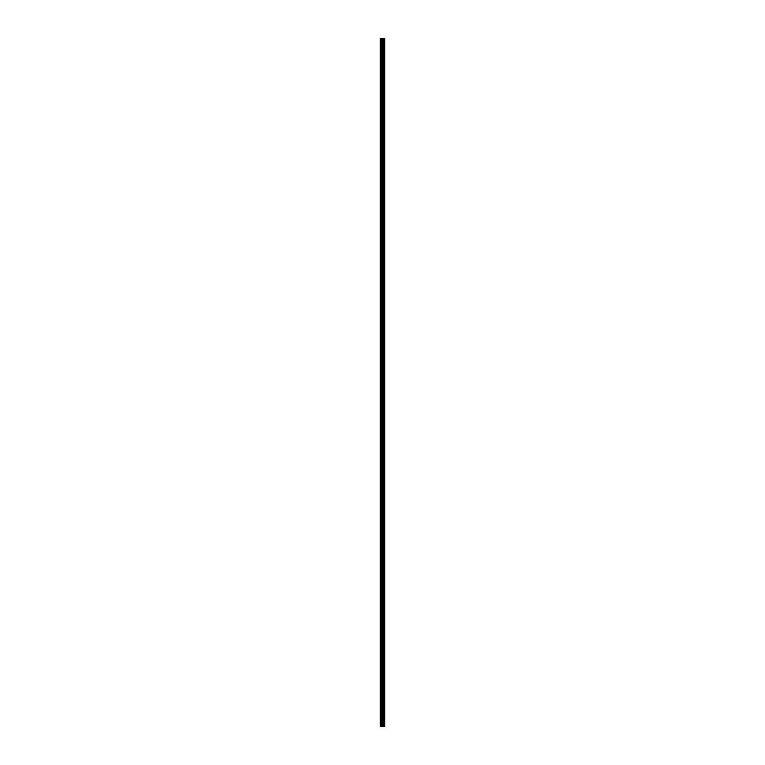 <?xml version="1.0" encoding="UTF-8"?>
<svg xmlns="http://www.w3.org/2000/svg" width="765" height="765" viewBox="0 0 765 765"><rect width="100%" height="100%" fill="white"/><g stroke="black" fill="none" stroke-linecap="round" stroke-linejoin="round"><path stroke-width="1.15" d="M381.687 726.75L384.757 726.75L384.757 38.25L380.243 38.25L380.243 726.75L381.687 726.75L381.687 38.25M382.988 38.25L382.959 726.75L382.988 38.25M384.613 726.75L384.613 38.25M382.519 726.75L382.519 38.25M380.435 726.75L380.435 38.25M384.642 726.75L384.642 38.25M384.154 726.75L384.154 38.25M384.087 726.75L384.087 38.25M383.523 726.75L383.523 38.25M383.456 726.75L383.456 38.25M382.768 726.75L382.768 38.25M381.936 726.75L381.936 38.25M381.066 726.75L381.066 38.25M380.807 726.75L380.807 38.25"/></g></svg>
